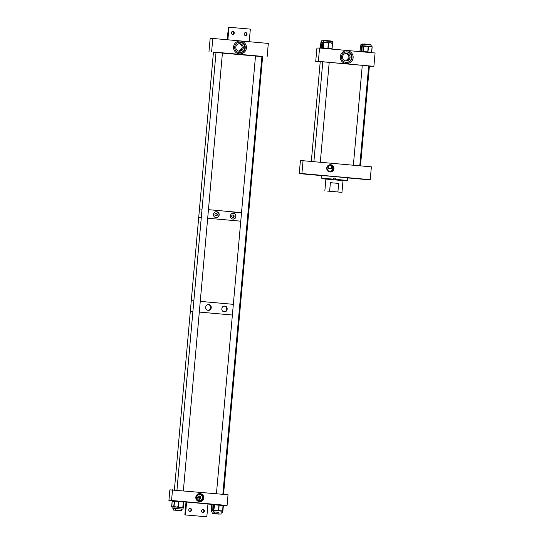 <?xml version="1.0" encoding="UTF-8"?>
<svg xmlns="http://www.w3.org/2000/svg" width="544" height="544" viewBox="0 0 544 544"><rect width="100%" height="100%" fill="white"/><g stroke="black" fill="none" stroke-linecap="round" stroke-linejoin="round"><path stroke-width="0.82" d="M330.664 164.75A3.618 3.618 88.8 0 0 326.747 168.035A3.618 3.618 88.8 0 0 330.024 171.958A3.618 3.618 88.8 0 0 333.948 168.674A3.618 3.618 88.8 0 0 330.664 164.75M330.398 165.022A3.352 3.346 88.8 0 0 326.767 168.062A3.352 3.346 88.8 0 0 329.807 171.7A3.352 3.346 88.8 0 0 333.438 168.66A3.352 3.346 88.8 0 0 330.398 165.022M360.4 178.84L367.336 179.466L360.4 178.84M358.727 178.881L365.67 179.5L358.727 178.881M312.691 174.563L319.185 175.141L312.691 174.563M303.824 173.781L310.76 174.4L303.824 173.781M310.814 174.604L317.308 175.182L310.814 174.604M302.151 173.815L309.094 174.434L302.151 173.815M350.302 178.133L356.796 178.718L350.302 178.133M352.186 178.099L358.68 178.677L352.186 178.099M329.977 171.374A3.019 3.019 88.8 0 0 331.507 165.94L329.888 165.349M331.507 165.94L331.276 168.511L328.154 168.232L328.365 165.893M330.371 165.356A3.019 3.019 88.8 0 0 327.087 168.259A3.019 3.019 88.8 0 0 330.167 171.38A3.019 3.019 88.8 0 0 333.118 168.463A3.019 3.019 88.8 0 0 330.371 165.356M370.226 179.67L301.9 173.556L303.049 160.725L371.375 166.845L370.226 179.67L347.555 177.936M321.905 175.637L299.254 173.611L300.404 160.786L303.049 160.725M301.9 173.556L299.254 173.611M335.349 178.221L333.744 178.078L333.601 179.704L322.164 178.752L346.752 180.941L347.33 180.458L347.568 177.786L321.919 175.494L321.681 178.174L333.642 179.173L333.737 178.078L335.349 178.221L335.247 179.316L347.33 180.458M333.642 179.173L333.594 179.704L346.752 180.941M335.206 179.846L335.247 179.316M327.536 191.08L339.286 192.127L327.536 191.08M329.63 191.223L341.958 192.365L329.63 191.223L330.392 182.675L338.66 183.416L337.899 191.964M338.66 183.416L330.392 182.675M198.404 497.651L197.628 497.576M198.893 499.208A1.612 1.612 88.8 0 0 200.083 497.787L200.09 497.712M198.451 497.651L200.083 497.787L198.696 496.04M199.097 499.236A1.612 1.612 88.8 0 0 200.852 497.685A1.612 1.612 88.8 0 0 199.206 496.019A1.612 1.612 88.8 0 0 197.628 497.576A1.612 1.612 88.8 0 0 199.097 499.236M199.458 500.704A3.08 3.08 88.8 0 0 202.368 497.678A3.08 3.08 88.8 0 0 199.328 494.544M199.22 500.691A3.08 3.08 88.8 0 0 202.572 497.726A3.08 3.08 88.8 0 0 199.43 494.544A3.08 3.08 88.8 0 0 196.418 497.522A3.08 3.08 88.8 0 0 199.22 500.691M199.444 501.602A4.005 3.998 88.8 0 0 203.782 497.971A4.005 3.998 88.8 0 0 200.158 493.632A4.005 3.998 88.8 0 0 195.82 497.264A4.005 3.998 88.8 0 0 199.444 501.602M199.179 501.194A3.584 3.577 88.8 0 0 203.062 497.944A3.584 3.577 88.8 0 0 199.811 494.054A3.584 3.577 88.8 0 0 195.928 497.304A3.584 3.577 88.8 0 0 199.179 501.194M172.516 489.79L171.564 500.48L227.079 505.444L228.038 494.754L169.878 489.845L168.919 500.534L172.394 500.847M171.564 500.48L168.919 500.534M183.831 501.867L186 502.064L184.858 514.889L206.822 516.786L184.858 514.889M207.958 504.03L212.078 504.397M223.353 505.403L227.079 505.444M173.305 510.048L179.71 510.619L173.305 510.048L173.128 508.477L175.297 508.654L173.434 508.524M174.1 507.096L172.761 506.988L173.699 506.634A0.428 0.381 94.5 0 0 174.039 507.096L174.1 507.096M173.699 506.634L174.379 501.391L172.162 501.214L171.646 506.471A0.428 0.428 0 0 0 172.033 506.933L172.237 506.954A0.428 0.381 -85.5 0 1 171.904 506.491L172.761 506.988L172.033 506.933L172.108 508.388M218.416 512.298L213.479 511.884L218.416 512.298M219.212 510.49L218.926 510.898L213.608 510.449L213.833 510.02A0.428 0.428 91.7 0 0 214.22 510.49L214.118 510.048L216.233 510.66L222.353 510.782L222.074 511.19L218.538 510.864L218.885 505.158L214.588 504.784L213.874 510.027L214.343 504.764L213.921 504.75L213.452 510.014L213.88 510.476M222.544 512.693L222.673 511.258L222.074 511.19L222.421 511.224A0.428 0.428 91.7 0 0 222.904 510.836L223.373 505.573L218.885 505.158L219.103 504.75L222.986 505.111A0.428 0.428 91.7 0 1 223.373 505.573L222.72 510.816L222.986 505.111A0.428 0.428 0 0 1 223.373 505.573M213.833 510.02L213.874 510.027A0.428 0.428 -88.3 0 0 214.261 510.49L214.669 510.524L214.526 510.082M222.673 511.258L222.401 511.224A0.428 0.428 91.7 0 0 222.421 511.224L222.72 510.816L222.353 510.782M174.787 508.436L183.056 509.157L174.787 508.436M183.056 509.157L183.185 507.722L180.608 507.47L182.383 507.198L182.158 507.613L182.56 507.654A0.428 0.428 -81 0 0 183.029 507.26L183.172 507.715L183.355 507.314A0.428 0.428 99 0 1 183.212 507.6M177.711 506.777L178.69 507.294L176.093 507.069L177.711 506.777L178.289 507.26L178.507 506.845L180.608 507.47L178.69 507.294L178.915 506.886M173.992 508.348L174.08 506.695L174.386 506.926A0.428 0.428 99 0 1 174.345 506.92A0.428 0.428 -81 0 0 174.386 506.926L174.746 506.954L174.542 506.505L176.093 507.069L174.134 506.913M182.383 507.198L182.784 507.239L182.594 507.654A0.428 0.428 -81 0 0 183.063 507.266M174.345 506.92A0.428 0.428 99 0 1 173.992 506.457L173.985 506.457A0.428 0.428 0 0 0 174.345 506.92L174.386 506.926A0.428 0.428 -81 0 0 174.413 506.926L174.175 506.471L174.542 506.505M212.922 512.06L214.792 512.183L212.922 512.047M213.595 510.632L211.868 510.496L212.371 510.095A0.428 0.415 93.9 0 0 212.745 510.564L212.779 510.129L213.479 510.204M211.432 510.034L211.704 510.49A0.428 0.415 -86.1 0 1 211.324 510.027L211.432 510.034A0.428 0.415 -86.1 0 0 211.738 510.483M212.371 510.095L212.48 510.102A0.428 0.415 -86.1 0 0 212.854 510.571L213.289 510.605L213.207 510.17M346.154 63.58A6.44 6.433 -91.2 0 1 340.299 56.95A6.44 6.433 -91.2 0 1 347.296 50.755A6.44 6.433 -91.2 0 1 353.151 57.385A6.44 6.433 -91.2 0 1 346.154 63.58M346.854 63.607A6.44 6.433 88.8 0 0 353.138 57.385A6.44 6.433 88.8 0 0 346.576 50.735M345.685 53.455L346.793 53.7M368.696 65.912L322.796 61.805M345.848 60.908L349.146 57.535L346.018 60.928M346.637 53.434A3.76 3.754 88.8 0 0 342.55 57.052A3.76 3.754 88.8 0 0 346.385 60.935A3.76 3.754 88.8 0 0 350.057 57.304A3.76 3.754 88.8 0 0 346.637 53.434M347.181 51.904A5.29 5.284 88.8 0 0 341.428 56.991A5.29 5.284 88.8 0 0 346.82 62.458A5.29 5.284 88.8 0 0 351.988 57.351A5.29 5.284 88.8 0 0 347.181 51.904M346.616 62.458A5.29 5.284 88.8 0 0 351.58 57.256A5.29 5.284 88.8 0 0 346.392 51.891M346.793 53.706L345.787 53.448M345.807 60.908A3.76 3.754 88.8 0 0 345.644 53.475M320.212 61.819L315.724 61.418L316.921 48.062L319.559 48.008L375.081 52.979L373.884 66.327L369.376 66.218M373.884 66.327L318.369 61.363L319.559 48.008M318.369 61.363L315.724 61.418M323.245 42.248A0.428 0.422 -86.8 0 0 322.925 42.629L323.979 42.269A0.428 0.422 93.2 0 0 323.53 42.663L323.34 40.78L332.398 41.589L332.234 43.017M329.066 43.146L328.488 42.663A0.428 0.428 0 0 0 328.481 42.663L331.82 42.976L332.051 43.425L330.596 42.854L324.285 42.724L324.476 42.31L328.066 42.622L327.876 43.037M324.482 42.31L324.061 42.276A0.428 0.428 0 0 0 324.047 42.276L324.061 42.276A0.428 0.422 93.2 0 0 324.047 42.276L323.972 42.269A0.428 0.422 93.2 0 0 323.972 42.269L324.034 42.276M322.837 42.792L322.952 42.384M323.32 40.97L321.456 40.82L321.32 42.262L322.286 42.33A0.428 0.422 93.8 0 0 321.837 42.718L321.443 42.262L320.974 42.663A0.428 0.422 -86.2 0 1 321.307 42.276M322.66 42.786L322.232 42.752L322.395 42.337A0.428 0.428 0 0 0 322.381 42.33L322.286 42.33A0.428 0.422 93.8 0 0 322.286 42.33L322.395 42.337A0.428 0.422 93.8 0 0 321.939 42.724L321.837 42.718M362.338 46.152L362.236 46.145A0.428 0.415 93.8 0 1 362.678 45.757L362.692 45.757A0.428 0.415 93.8 0 0 362.678 45.757L362.692 45.757A0.428 0.415 -86.2 0 0 362.338 46.152L363.671 45.818A0.428 0.415 93.8 0 0 363.222 46.213L362.698 45.75L362.828 44.316L368.404 44.785L371.892 45.125L372.028 47.002L370.342 46.417L371.702 46.974M368.907 46.709L367.894 46.192L370.342 46.417L364.052 46.281L364.215 45.866L367.894 46.192L367.73 46.607M364.052 46.281L363.623 46.247L363.78 45.832A0.428 0.428 0 0 0 363.773 45.825L363.671 45.818A0.428 0.415 93.8 0 0 363.671 45.818L363.78 45.832A0.428 0.415 93.8 0 0 363.331 46.22L363.222 46.213M362.209 46.322L362.324 45.907M362.807 44.499L360.944 44.356L360.815 45.791L361.692 45.852A0.428 0.422 93.6 0 0 361.243 46.247L360.903 45.791L360.488 46.199A0.428 0.422 -86.4 0 1 360.788 45.825L360.937 45.805M362.039 46.308L361.61 46.274L362.216 45.9L361.787 45.859A0.428 0.422 93.6 0 0 361.774 45.859L361.692 45.852A0.428 0.422 93.6 0 0 361.692 45.852L361.767 45.859A0.428 0.422 93.6 0 0 361.332 46.247L361.243 46.247M239.401 53.863A6.44 6.433 -91.2 0 1 233.546 47.233A6.44 6.433 -91.2 0 1 240.55 41.038A6.44 6.433 -91.2 0 1 246.405 47.668A6.44 6.433 -91.2 0 1 239.401 53.863M240.108 53.89A6.44 6.433 88.8 0 0 246.391 47.668A6.44 6.433 88.8 0 0 239.829 41.018M239.095 51.19L242.386 47.947L239.272 51.211M239.89 43.717A3.76 3.754 88.8 0 0 235.797 47.335A3.76 3.754 88.8 0 0 239.632 51.218A3.76 3.754 88.8 0 0 243.304 47.586A3.76 3.754 88.8 0 0 239.89 43.717M240.428 42.187A5.29 5.284 88.8 0 0 234.682 47.274A5.29 5.284 88.8 0 0 240.074 52.741A5.29 5.284 88.8 0 0 245.242 47.634A5.29 5.284 88.8 0 0 240.428 42.187M239.87 52.741A5.29 5.284 88.8 0 0 244.834 47.539A5.29 5.284 88.8 0 0 239.646 42.174M222.85 494.292L261.936 56.358L246.004 54.91L216.036 52.251L176.95 490.185M262.616 56.671L213.445 52.265M208.964 51.864L210.154 38.508L212.799 38.454L268.314 43.425L267.124 56.78M211.609 51.809L212.799 38.454M222.442 52.822L183.362 490.756M239.061 51.19A3.76 3.754 88.8 0 0 238.898 43.758M232.308 34.388C234.301 33.585 234.389 32.62 232.567 31.477M245.12 35.537C247.112 34.734 247.2 33.762 245.378 32.626M232.512 34.36A1.462 1.455 88.8 0 0 232.451 31.504M232.676 31.47L232.757 31.477A1.462 1.455 -91.2 0 1 234.24 32.973A1.462 1.455 -91.2 0 1 232.655 34.381A1.462 1.455 -91.2 0 1 231.329 32.878A1.462 1.455 -91.2 0 1 232.757 31.47C234.518 32.613 234.43 33.585 232.499 34.381M245.487 32.62L245.568 32.62A1.462 1.455 -91.2 0 1 247.058 34.122A1.462 1.455 -91.2 0 1 245.466 35.523A1.462 1.455 -91.2 0 1 244.14 34.02A1.462 1.455 -91.2 0 1 245.568 32.613C247.33 33.762 247.241 34.728 245.31 35.53M245.324 35.51A1.462 1.455 88.8 0 0 245.262 32.654M249.22 41.711L250.342 29.111L228.385 27.214L227.263 39.746M227.868 39.8L228.99 27.2M202.552 512.523C204.544 511.72 204.632 510.748 202.81 509.612M200.308 516.236L204.286 516.589L200.308 516.236M189.74 511.374C191.733 510.571 191.821 509.606 189.999 508.47M187.496 515.086L191.474 515.44L187.496 515.086M202.898 512.516A1.462 1.455 -91.2 0 1 201.572 511.013A1.462 1.455 -91.2 0 1 203.157 509.606A1.462 1.455 -91.2 0 1 204.483 511.108A1.462 1.455 -91.2 0 1 202.898 512.516M190.087 511.367A1.462 1.455 -91.2 0 1 188.761 509.864A1.462 1.455 -91.2 0 1 190.346 508.463A1.462 1.455 -91.2 0 1 191.672 509.966A1.462 1.455 -91.2 0 1 190.087 511.367M186 502.064L186.612 502.051L185.47 514.876M186.612 502.051L207.964 503.962L206.822 516.786M202.756 512.496A1.462 1.455 88.8 0 0 202.694 509.64M189.944 511.346A1.462 1.455 88.8 0 0 189.883 508.49M190.189 508.463C191.944 509.599 191.862 510.571 189.924 511.374M203 509.612C204.755 510.748 204.673 511.72 202.735 512.516M233.029 214.955A1.224 1.224 88.8 0 0 231.696 216.131A1.224 1.224 88.8 0 0 232.948 217.403A1.224 1.224 88.8 0 0 234.144 216.213A1.224 1.224 88.8 0 0 233.029 214.955M233.417 213.289C229.82 212.69 229.235 218.974 232.907 219.048C236.477 219.681 237.055 213.336 233.417 213.289L233.104 213.275M233.097 219.062A2.89 2.89 88.8 0 0 235.81 216.213A2.89 2.89 88.8 0 0 232.982 213.282M216.233 213.452A1.224 1.224 88.8 0 0 214.9 214.628A1.224 1.224 88.8 0 0 216.152 215.9A1.224 1.224 88.8 0 0 217.348 214.71A1.224 1.224 88.8 0 0 216.233 213.452M216.628 211.786C212.908 211.16 212.323 217.505 216.111 217.546C219.824 218.144 220.395 211.854 216.628 211.786L216.301 211.772M216.308 217.559A2.89 2.89 88.8 0 0 219.014 214.71A2.89 2.89 88.8 0 0 216.179 211.779M247.928 213.33L248.628 213.357L247.928 213.268L248.628 213.357L247.867 221.911L247.166 221.816L247.84 221.911M241.522 212.636L208.447 209.671L241.522 212.636M216.029 52.299L213.459 52.129L199.464 208.971L202.028 209.141L199.464 208.971L198.696 217.525L201.266 217.695L198.696 217.525L191.277 300.676L193.848 300.846L191.277 300.676L190.325 311.365L192.896 311.535L190.325 311.365L174.386 489.954M240.761 221.184L207.686 218.226L240.761 221.184M215.954 215.886A1.224 1.224 88.8 0 0 215.907 213.466M232.75 217.389A1.224 1.224 88.8 0 0 232.696 214.968M224.754 306.095C221.224 305.517 220.653 311.658 224.25 311.739C227.752 312.344 228.317 306.15 224.754 306.095L224.448 306.082M224.169 306.102A2.836 2.829 -91.2 0 1 224.284 311.739M208.726 304.66C205.088 304.062 204.517 310.25 208.223 310.304C211.861 310.882 212.418 304.735 208.726 304.66L208.413 304.654M208.134 304.667A2.836 2.829 -91.2 0 1 208.264 310.311M239.462 315.758L238.796 315.663L239.489 315.751L240.448 305.068L239.748 304.973L240.448 305.068L247.867 221.911M232.383 315.03L199.308 312.066L232.383 315.03M233.342 304.341L200.26 301.376L233.342 304.341M360.482 165.866L369.39 66.069L368.689 65.974M322.789 61.853L320.226 61.683L311.318 161.466M370.566 44.989L370.607 44.54L369.519 44.431L364.194 43.969L364.154 44.418M331.078 41.453L331.119 41.004L324.707 40.433L324.666 40.882M324.686 40.623L322.823 40.474L322.782 40.922M364.174 44.159L362.311 44.01L362.27 44.458M239.741 305.034L240.448 305.068M216.084 210.576L218.158 210.766M229.915 211.813L241.509 212.813M248.628 213.357L262.63 56.515L261.929 56.426M181.587 510.578L175.182 510.007L181.587 510.578L181.73 509.034M216.022 513.645L221.082 514.114L216.022 513.645M219.198 514.155L212.786 513.584L219.218 513.964M172.162 501.214A0.428 0.381 94.5 0 1 172.577 500.82L174.542 500.976L172.577 500.82A0.428 0.428 0 0 0 172.115 501.208L171.904 506.491M174.107 507.062A0.428 0.381 94.5 0 1 173.91 506.648L174.019 506.654M171.992 506.926A0.428 0.36 95.6 0 0 172.033 506.933A0.428 0.381 -85.5 0 1 171.693 506.471M218.015 510.381L218.844 510.456L219.103 504.75L222.986 505.111M214.805 504.376L219.103 504.75A0.428 0.428 0 0 0 219.103 504.75L214.805 504.376A0.428 0.428 91.7 0 0 214.343 504.764L214.805 504.376A0.428 0.428 0 0 0 214.785 504.376L214.363 504.363A0.428 0.428 91.7 0 0 213.921 504.75L213.452 510.014A0.428 0.428 0 0 0 213.595 510.367A0.428 0.428 -88.3 0 1 213.452 510.014L213.506 510.02M214.39 504.363A0.428 0.428 91.7 0 0 214.363 504.363A0.428 0.428 0 0 0 213.921 504.75M173.992 506.457L174.461 501.201A0.428 0.428 99 0 1 174.923 500.813L183.11 501.541L183.253 501.983L178.976 501.588L178.507 506.845L178.085 506.811L178.554 501.548L174.644 501.214L173.985 506.457L174.454 501.201L174.923 500.813L178.833 501.146L178.976 501.588L178.554 501.548L178.833 501.146L183.11 501.541A0.428 0.428 99 0 1 183.498 502.003L182.784 507.239L183.498 502.003L183.858 502.058L183.389 507.321L183.858 502.058A0.428 0.428 0 0 0 183.498 501.595A0.428 0.428 99 0 1 183.858 502.058M183.471 501.595A0.428 0.428 99 0 1 183.498 501.595L183.138 501.541A0.428 0.428 0 0 0 183.11 501.541M213.908 504.927L213.248 504.873L212.779 510.129L212.949 504.846L211.793 504.771L211.324 510.027A0.428 0.428 0 0 0 211.698 510.49M213.391 504.458L212.235 504.376A0.428 0.428 0 0 0 211.779 504.764L211.779 504.764A0.428 0.415 -86.1 0 1 212.248 504.376L213.384 504.458A0.428 0.415 -86.1 0 1 213.404 504.458L214.023 504.512L212.949 504.846A0.428 0.415 -86.1 0 1 213.391 504.458A0.428 0.428 0 0 1 213.404 504.458M324.285 42.724L323.87 42.69L323.401 47.947L331.928 48.715L332.398 43.459L332.051 43.425M328.018 48.763L328.719 43.112L328.29 43.071L327.896 48.756M332.166 43.003L332.554 43.472L332.078 48.729L332.554 43.472A0.428 0.428 0 0 0 332.166 43.003A0.428 0.422 -86.8 0 1 332.547 43.472M322.925 42.629L322.388 47.879L323.129 47.926L323.53 42.663M331.724 49.096L332.085 48.729A0.428 0.422 93.2 0 1 331.786 49.103A0.428 0.428 0 0 0 332.085 48.729M323.367 48.348A0.428 0.422 93.2 0 1 323.129 47.926L323.462 48.355M323.87 42.69L323.598 42.663A0.428 0.422 93.2 0 1 324.047 42.276L323.87 42.69M322.388 47.886L322.388 47.879A0.428 0.422 93.2 0 0 322.572 48.28A0.428 0.428 0 0 1 322.381 47.879L322.857 42.622A0.428 0.422 93.2 0 1 323.19 42.242A0.428 0.428 0 0 0 322.85 42.622M320.974 42.663L320.402 47.913L321.47 47.981L321.939 42.724L321.762 48.008L322.402 48.062M320.396 47.913L320.402 47.913A0.428 0.422 93.8 0 0 320.423 48.083A0.428 0.428 0 0 1 320.396 47.913L320.865 42.65A0.428 0.428 0 0 1 321.32 42.262A0.428 0.422 93.8 0 0 320.872 42.656M361.95 51.802A0.428 0.415 93.8 0 1 361.767 51.401L362.222 46.145L361.767 51.401L362.862 51.476L363.331 46.22L363.154 51.503L371.559 52.265L372.157 47.015L371.681 52.272M367.86 52.333L368.58 46.682L368.166 46.641L367.744 52.319M371.341 52.639L372.157 47.015A0.428 0.428 0 0 0 371.77 46.553M363.1 51.904A0.428 0.415 93.8 0 1 362.862 51.476L363.195 51.911M371.776 46.553A0.428 0.415 -86.2 0 1 372.15 47.015M371.389 52.646A0.428 0.415 93.8 0 0 371.681 52.278A0.428 0.428 0 0 1 371.396 52.646M360.488 46.199L359.931 51.449L360.862 51.51L361.332 46.247L361.141 51.53L361.78 51.585M359.924 51.449L359.931 51.449A0.428 0.422 93.6 0 0 359.951 51.626A0.428 0.428 0 0 1 359.924 51.449L360.4 46.192A0.428 0.422 93.6 0 1 360.808 45.798A0.428 0.428 0 0 0 360.393 46.192M322.164 178.752L321.681 178.174M343.012 180.588L341.958 192.365M325.91 179.058L324.856 190.842M213.479 511.884L213.608 510.449M222.421 511.224L222.462 511.224A0.428 0.428 0 0 0 222.904 510.836M174.923 500.813A0.428 0.428 0 0 0 174.454 501.201M211.602 511.924L211.806 510.496M211.779 504.764L211.31 510.027M324.061 42.276L324.476 42.31M362.678 45.757A0.428 0.428 0 0 0 362.222 46.145M361.753 51.401A0.428 0.428 0 0 0 361.944 51.802M359.781 165.804L368.696 65.899M353.369 165.233L362.284 65.328M320.294 162.268L329.208 62.363M313.881 161.697L322.796 61.792M223.55 494.353L239.489 315.751M175.182 510.007L175.318 508.456M214.669 513.543L214.805 511.992M216.437 493.721L255.524 55.78M221.082 514.114L221.218 512.564M212.786 513.584L212.928 512.033"/></g></svg>
